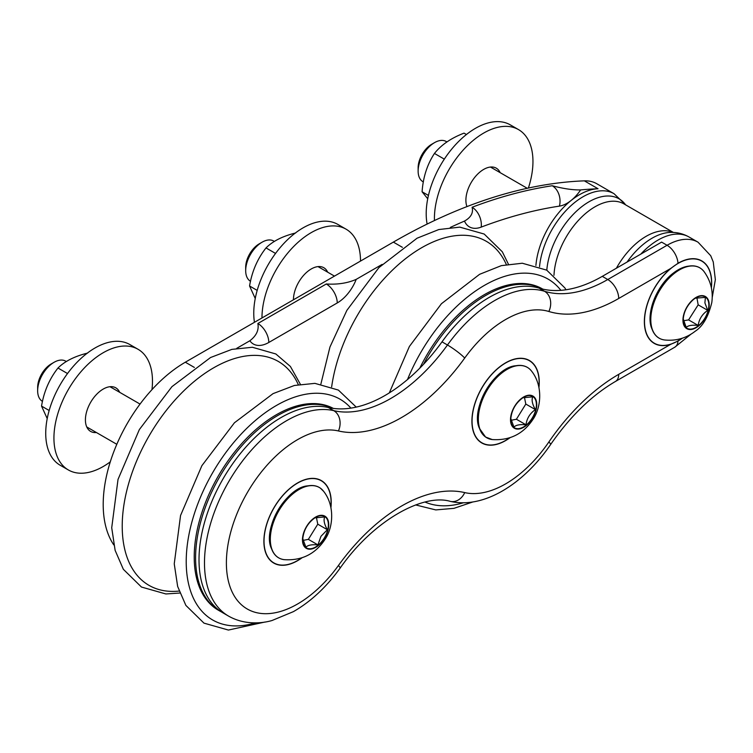 <?xml version="1.0" encoding="UTF-8"?>
<svg xmlns="http://www.w3.org/2000/svg" width="753" height="753" viewBox="0 0 753 753"><rect width="100%" height="100%" fill="white"/><g stroke="black" fill="none" stroke-linecap="round" stroke-linejoin="round"><path stroke-width="1.13" d="M711.387 287.891A47.618 27.494 120 0 0 701.805 260.914A47.618 27.494 120 0 0 678.001 263.268L670.641 268.501A47.618 27.494 120 0 0 644.361 321.597A47.618 27.494 120 0 0 654.225 343.396A47.618 27.494 120 0 0 670.641 344.356L678.001 341.024A47.618 27.494 120 0 0 682.35 338.191M538.96 387.56A47.618 27.494 120 0 0 529.387 360.489A47.618 27.494 120 0 0 492.697 373.243A47.618 27.494 120 0 0 471.915 421.162A47.618 27.494 120 0 0 481.779 442.962A47.618 27.494 120 0 0 510.007 437.719M330.934 507.663A47.618 27.494 120 0 0 321.362 480.593A47.618 27.494 120 0 0 284.672 493.356A47.618 27.494 120 0 0 263.889 541.266A47.618 27.494 120 0 0 273.744 563.065A47.618 27.494 120 0 0 301.972 557.822M328.289 407.495A116.131 67.045 120 0 0 218.248 487.671A116.131 67.045 120 0 0 223.067 612.923L228.536 616.086A116.131 67.045 120 0 1 223.726 490.834A116.131 67.045 120 0 1 333.767 410.658L328.289 407.495A140.002 80.835 120 0 0 442.002 341.843A116.131 67.045 -60 0 1 539.073 288.126A147.099 84.929 -60 0 0 602.287 276.36L661.605 242.108L667.083 245.271L607.765 279.523L602.287 276.36M113.807 544.927A116.131 67.045 -60 0 1 185.323 362.212L393.358 242.108A637.763 368.208 -60 0 1 584.356 180.852A61.934 35.758 -60 0 1 596.771 183.732L614.015 193.69A61.934 35.758 120 0 0 583.048 196.749A61.934 35.758 120 0 0 564.496 212.224A61.934 35.758 120 0 0 539.534 266.713M249.845 340.77C256.415 335.772 259.088 330.012 257.865 323.498A15.484 8.942 60 0 1 268.812 342.464A30.967 17.884 -60 0 1 249.845 340.77L236.753 348.328M257.865 323.498L326.294 283.985C337.579 284.7 347.557 283.156 356.207 279.363L382.119 264.397M464.497 221.081C471.002 217.391 473.524 212.788 472.084 207.263A15.484 10.316 69.2 0 1 481.186 227.114A30.967 17.884 -60 0 1 464.497 221.081A637.763 368.208 120 0 0 450.313 227.434M472.084 207.263A637.763 368.208 -60 0 1 552.241 185.746C563.329 188.683 572.788 190.076 580.629 189.916A30.967 17.884 -60 0 1 571.15 200.439A30.967 17.884 -60 0 1 559.404 206.124A622.27 359.275 120 0 0 481.186 227.114M535.91 265.47A61.934 35.758 -60 0 1 560.938 210.172A61.934 35.758 -60 0 1 571.15 200.439A61.934 35.758 120 0 1 598.042 188.749A637.763 368.208 120 0 0 580.629 189.916M491.925 167.9A25.16 14.523 120 0 0 491.474 166.987M466.427 134.514L464.036 133.14C451.075 138.119 441.22 144.887 434.453 153.443C427.233 164.436 423.111 177.209 422.085 191.78L427.723 198.754M444.317 159.137L434.453 153.443M428.438 195.441L422.085 191.78M427.12 224.074A69.681 40.229 -60 0 1 427.704 198.867A69.681 40.229 -60 0 1 462.38 137.931A69.681 40.229 -60 0 1 510.318 124.876L518.525 129.61A69.681 40.229 120 0 0 470.597 142.675A69.681 40.229 120 0 0 435.921 203.602A69.681 40.229 120 0 0 434.453 220.554M528.399 188.034A69.681 40.229 120 0 0 518.525 129.61M466.954 206.595A25.16 14.523 -60 0 1 474.145 178.122A25.16 14.523 -60 0 1 496.265 168.164A25.16 14.523 -60 0 1 500.143 172.635M423.355 181.944L422.941 181.708A23.23 13.413 -60 0 1 418.414 174.432A23.23 13.413 -60 0 1 418.131 171.072A23.23 13.413 -60 0 1 434.556 142.628A23.23 13.413 -60 0 1 446.162 141.479L446.971 141.941M711.321 287.58A47.42 27.381 120 0 0 701.74 261.093A47.42 27.381 120 0 0 664.88 274.148A47.42 27.381 120 0 0 654.319 343.227A47.42 27.381 120 0 0 682.049 338.285M434.556 142.628L431.676 144.284A19.164 11.06 120 0 0 418.131 167.759L418.131 171.072M683.216 318.848L686.237 327.489C687.931 325.484 691.913 324.797 698.172 325.428C699.085 319.093 702.276 314.076 707.754 310.368L704.893 302.894L705.41 297.379L695.264 298.188M696.873 297.623L698.172 304.843L688.59 319.893L698.172 325.428M688.59 319.893L683.526 320.769M698.172 304.843L707.754 310.368M221.382 611.888A116.131 67.045 -60 0 1 219.641 610.947L218.276 610.156A116.131 67.045 -60 0 1 217.739 476.988A116.131 67.045 -60 0 1 333.325 408.408M219.641 610.947A116.131 67.045 -60 0 1 218.332 479.153A116.131 67.045 -60 0 1 333.061 408.371M419.807 368.151A116.131 67.045 -60 0 1 542.433 288.907L542.828 289.124M423.515 364.311A116.131 67.045 -60 0 1 542.762 289.114M319.95 479.877A47.618 27.494 -60 0 1 320.674 480.423M273.254 562.557A47.618 27.494 -60 0 1 272.417 562.209M527.985 359.765A47.618 27.494 -60 0 1 528.7 360.311M481.28 442.453A47.618 27.494 -60 0 1 480.452 442.105M700.412 260.199A47.618 27.494 -60 0 1 701.147 260.754M653.726 342.888A47.618 27.494 -60 0 1 652.898 342.54M510.769 418.423L513.96 427.177C515.683 425.059 519.692 424.259 525.98 424.786C526.836 418.404 529.971 413.35 535.392 409.604C532.239 404.022 531.373 399.758 532.795 396.822L522.78 397.772M524.408 397.189L525.81 404.069L516.398 419.252L511.08 420.306M525.81 404.069L535.392 409.604M516.398 419.252L525.98 424.786M262.1 242.193L259.23 243.85A19.164 11.06 120 0 0 245.685 267.315L245.685 270.638A23.23 13.413 -60 0 1 251.144 253.356A23.23 13.413 -60 0 1 262.1 242.193A23.23 13.413 -60 0 1 273.716 241.035L274.403 241.431M250.523 281.283L250.495 281.264A23.23 13.413 -60 0 1 245.685 270.638M538.875 387.136A47.42 27.381 120 0 0 539.12 382.364A47.42 27.381 120 0 0 529.293 360.659A47.42 27.381 120 0 0 481.873 388.04A47.42 27.381 120 0 0 481.873 442.792A47.42 27.381 120 0 0 509.602 437.851M254.448 322.312A69.681 40.229 -60 0 1 280.436 247.266A69.681 40.229 -60 0 1 337.871 224.432L346.079 229.176A69.681 40.229 120 0 0 292.38 247.841A69.681 40.229 120 0 0 261.969 317.964M360.508 261.075A69.681 40.229 120 0 0 358.833 247.332A69.681 40.229 120 0 0 346.079 229.176M293.444 299.788A25.16 14.523 -60 0 1 304.428 274.469A25.16 14.523 -60 0 1 323.818 267.729A25.16 14.523 -60 0 1 327.687 272.2M319.479 267.456A25.16 14.523 120 0 0 319.027 266.553M257.187 290.394L249.563 285.989L255.239 298.508M275.542 253.432L266.016 247.925C257.432 258.825 251.954 271.513 249.563 285.989M295.665 232.969C282.686 236.16 272.802 241.148 266.016 247.925M302.734 538.536L305.925 547.28C307.648 545.163 311.657 544.372 317.945 544.89L320.957 536.324L327.357 529.707C324.214 524.135 323.348 519.871 324.759 516.925L314.745 517.876M327.357 529.707L317.775 524.182L308.363 539.355L317.945 544.89M316.382 517.302L317.775 524.182M308.363 539.355L303.045 540.419M54.075 362.297L51.195 363.953A19.164 11.06 120 0 0 42.159 373.168A19.164 11.06 120 0 0 37.65 387.419L37.65 390.741A23.23 13.413 -60 0 1 43.109 373.46A23.23 13.413 -60 0 1 54.075 362.297A23.23 13.413 -60 0 1 65.69 361.148L66.368 361.544M42.488 401.387L42.46 401.377A23.23 13.413 -60 0 1 37.65 390.741M330.84 507.249A47.42 27.381 120 0 0 321.267 480.762A47.42 27.381 120 0 0 284.719 493.469A47.42 27.381 120 0 0 264.021 541.191A47.42 27.381 120 0 0 273.847 562.896A47.42 27.381 120 0 0 301.567 557.954M68.372 469.966L60.155 465.232A69.681 40.229 -60 0 1 47.401 447.075A69.681 40.229 -60 0 1 70.368 369.836A69.681 40.229 -60 0 1 129.836 344.545L138.044 349.279A69.681 40.229 120 0 0 78.576 374.57A69.681 40.229 120 0 0 55.609 451.819A69.681 40.229 120 0 0 68.372 469.966A69.681 40.229 120 0 0 110.286 461.843M151.965 389.649A69.681 40.229 120 0 0 138.044 349.279M96.431 432.533A25.16 14.523 -60 0 1 90.624 431.413A25.16 14.523 -60 0 1 90.624 402.366A25.16 14.523 -60 0 1 115.793 387.833A25.16 14.523 -60 0 1 119.661 392.304M111.444 387.56A25.16 14.523 120 0 0 110.992 386.656M87.207 427.855A25.16 14.523 120 0 0 88.223 427.798M49.152 410.498L41.537 406.093L47.213 418.612M67.516 373.535L57.981 368.029C49.397 378.928 43.919 391.616 41.537 406.093M87.63 353.072C74.651 356.273 64.767 361.261 57.981 368.029M670.641 344.356L618.712 374.345A162.582 93.871 120 0 0 548.843 442.011A100.648 58.113 -60 0 1 464.714 492.594A155.485 89.767 120 0 0 338.426 565.512A100.648 58.113 -60 0 1 244.405 607.163A100.648 58.113 -60 0 1 244.405 497.865A100.648 58.113 -60 0 1 338.426 430.961A155.485 89.767 120 0 0 464.714 358.051A100.648 58.113 -60 0 1 548.843 311.488A162.582 93.871 120 0 0 618.712 298.48L670.641 268.501M618.712 374.345A15.484 8.942 -120 0 1 615.502 381.432L674.829 347.18A15.484 8.942 -120 0 0 678.001 341.024M712.234 297.388L715.35 279.664L713.26 261.969L710.719 255.728L698.05 242.202A61.934 35.758 120 0 0 667.083 245.271A15.484 8.942 -120 0 1 678.001 263.268M618.712 298.48A15.484 8.942 60 0 0 607.765 279.523A147.099 84.929 -60 0 1 544.541 291.289A116.131 67.045 120 0 0 447.47 345.006L442.002 341.843M464.714 358.051A15.484 2.184 35.8 0 0 447.47 345.006A140.002 80.835 -60 0 1 333.767 410.658A15.484 12.453 103.1 0 1 338.426 430.961M548.843 311.488A15.484 12.528 107 0 0 544.541 291.289L539.073 288.126M194.359 367.426L185.323 362.212M402.394 247.323L393.358 242.108M598.042 188.749L584.356 180.852M326.294 283.985A15.484 8.942 60 0 1 337.24 302.951L268.812 342.464M356.207 279.363A30.967 17.884 -60 0 1 337.24 302.951M552.241 185.746A15.484 11.483 81.4 0 1 559.404 206.124M708.629 302.518A18.157 10.486 -60 0 1 697.212 326.614A18.157 10.486 -60 0 1 683.178 319.959A18.157 10.486 -60 0 1 693.635 299.355A18.157 10.486 -60 0 1 696.017 297.727A18.157 10.486 -60 0 1 708.629 302.518M693.635 299.092A18.571 10.721 -60 0 1 708.469 310.434A18.571 10.721 -60 0 1 686.124 328.223A18.571 10.721 -60 0 1 693.635 299.092M674.189 273.508A40.624 23.456 -60 0 1 704.111 271.682C710.794 280.982 713.355 291.289 711.783 302.612C708.291 316.815 702.803 326.322 695.32 331.151C686.303 338.182 676.081 341.128 664.664 339.989A40.624 23.456 -60 0 1 651.251 313.455A40.624 23.456 -60 0 1 674.189 273.508M657.736 337.222A40.596 23.437 -60 0 1 652.475 330.2A40.596 23.437 -60 0 1 673.963 273.395A40.596 23.437 -60 0 1 689.532 266.016A40.596 23.437 -60 0 1 698.247 267.051M664.664 339.989C658.979 339.226 654.912 335.96 652.475 330.2L651.957 328.929A39.674 22.91 -60 0 1 672.956 273.414A39.674 22.91 -60 0 1 688.176 266.195L689.532 266.016C695.744 265.244 700.601 267.136 704.111 271.673M179.082 591.067A129.281 74.641 -60 0 1 149 436.062A129.281 74.641 -60 0 1 298.273 384.614M255.436 622.872A127.436 73.578 -60 0 1 202.19 493.253A127.436 73.578 -60 0 1 350.917 408.117M331.649 386.873A129.281 74.641 -60 0 1 411.966 253.921A129.281 74.641 -60 0 1 506.308 264.51M407.505 379.54A127.436 73.578 -60 0 1 560.891 290.338M463.462 502.759A127.436 73.578 -60 0 1 425.059 502.063M698.05 242.202L689.014 236.988A61.934 35.758 120 0 0 658.047 240.056A61.934 35.758 120 0 0 640.756 254.147M615.502 381.432C591.858 395.259 570.247 416.268 550.669 444.439A15.484 1.666 -145.6 0 0 548.843 442.011M550.669 444.439C523.984 483.605 484.075 509.216 450.256 501.357A15.484 12.453 -76.9 0 0 464.714 492.594M450.256 501.357C423.628 493.366 373.865 519.721 340.036 568.242A15.484 2.184 -144.2 0 0 338.426 565.512M515.73 365.76C494.335 367.172 470.041 409.256 479.51 428.495A39.674 22.91 -60 0 1 487.003 388.492A39.674 22.91 -60 0 1 515.73 365.76L517.085 365.572A40.596 23.437 -60 0 1 525.801 366.617M485.29 436.787A40.596 23.437 -60 0 1 480.028 429.765A40.596 23.437 -60 0 1 487.69 388.83A40.596 23.437 -60 0 1 517.085 365.572C523.297 364.81 528.154 366.692 531.665 371.238C542.894 385.442 541.435 407.119 533.011 419.299C523.344 433.954 509.753 440.712 492.217 439.554A40.624 23.456 -60 0 1 485.676 437.069A40.624 23.456 -60 0 1 489.987 385.781A40.624 23.456 -60 0 1 531.665 371.238M513.847 427.911A18.571 10.721 -60 0 1 520.935 398.864A18.571 10.721 -60 0 1 536.108 409.66A18.571 10.721 -60 0 1 513.847 427.911M514.007 427.516A18.157 10.486 -60 0 1 510.732 419.515A18.157 10.486 -60 0 1 515.005 406.018A18.157 10.486 -60 0 1 523.57 397.283A18.157 10.486 -60 0 1 535.289 411.383A18.157 10.486 -60 0 1 514.007 427.516M307.704 485.864C286.3 487.276 262.006 529.368 271.485 548.598A39.674 22.91 -60 0 1 277.848 510.459A39.674 22.91 -60 0 1 307.704 485.864L309.059 485.685A40.596 23.437 -60 0 1 317.766 486.72M277.255 556.891A40.596 23.437 -60 0 1 272.002 549.869A40.596 23.437 -60 0 1 278.516 510.845A40.596 23.437 -60 0 1 309.059 485.685C313.446 485.101 317.211 485.93 320.373 488.142L323.63 491.342C334.869 505.555 333.4 527.222 324.985 539.402C315.319 554.067 301.718 560.816 284.192 559.658A40.624 23.456 -60 0 1 276.916 514.299A40.624 23.456 -60 0 1 320.43 488.198A40.624 23.456 -60 0 1 323.63 491.342M325.381 516.483A18.571 10.721 -60 0 1 318.303 545.53A18.571 10.721 -60 0 1 303.12 534.734A18.571 10.721 -60 0 1 325.381 516.483M325.098 516.803A18.157 10.486 -60 0 1 324.101 538.31A18.157 10.486 -60 0 1 310.302 548.768A18.157 10.486 -60 0 1 302.706 539.628A18.157 10.486 -60 0 1 315.535 517.396A18.157 10.486 -60 0 1 325.098 516.803M689.014 236.988C683.112 233.665 676.768 232.14 670.001 232.432A60.005 34.638 120 0 0 652.089 238.193A60.005 34.638 120 0 0 627.07 262.044M673.126 232.432A58.066 33.527 120 0 0 646.121 236.329A58.066 33.527 120 0 0 616.378 268.228M673.408 232.451L624.011 203.931A58.066 33.527 120 0 0 594.983 206.802A58.066 33.527 120 0 0 553.982 275.278M625.602 204.844A60.005 34.638 120 0 0 589.015 201.776A60.005 34.638 120 0 0 546.8 270.195M674.829 347.18L691 334.163M140.049 404.079L109.985 386.722M116.819 444.308L86.755 426.951M701.74 261.093L699.565 259.841M654.319 343.227L652.173 341.994M683.178 319.959C683.649 311.968 687.141 305.097 693.645 299.346L696.017 297.727M651.957 328.929C645.415 314.707 656.24 286.055 672.9 273.433C678.105 269.329 683.197 266.91 688.176 266.195M179.798 593.044L165.876 593.957L141.46 587.039L123.341 569.296L115.124 550.349L111.717 527.759L118.023 479.397L139.352 429.577L171.919 386.675L210.529 357.534L231.858 349.383L252.387 347.265L275.843 353.966L290.404 366.466L300.343 384.237M264.868 622.053L228.404 630.054L203.978 623.136L185.869 605.393L177.652 586.446L174.244 563.856L180.551 515.494L201.879 465.674L234.437 422.772L273.057 393.631L294.385 385.48L314.914 383.362L338.37 390.073L356.235 407.109M320.9 383.992L329.946 347.039L346.869 310.368L378.91 267.626L417.058 238.212L438.801 229.552L459.772 227.124L484.188 234.042L502.307 251.784L508.379 264.134M389.301 392.906L409.387 346.474L441.437 303.723L479.586 274.318L501.329 265.649L522.29 263.23L546.716 270.139L564.835 287.881L565.974 289.764M472.893 501.94L453.984 508.341L435.78 509.913L415.628 504.934M340.036 568.242C326.341 587.171 310.791 601.638 293.397 611.643L271.965 620.538C260.18 623.945 243.332 624.529 228.536 616.086M479.51 428.495L485.563 437.022L492.217 439.554M510.732 419.515C511.503 410.084 515.786 402.676 523.57 397.283M334.464 276.106L318.011 266.609M529.293 360.659L527.147 359.416M481.873 442.792L479.727 441.55M271.485 548.598L272.002 549.869C274.44 555.629 278.497 558.886 284.192 559.658M302.706 539.628C303.468 530.187 307.751 522.78 315.535 517.396M321.267 480.762L319.121 479.529M273.847 562.896L271.701 561.663M625.752 204.929L614.015 193.69M527.251 188.288L490.457 167.053"/></g></svg>
